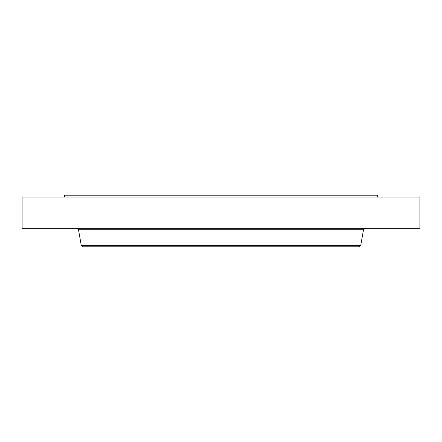 <?xml version="1.0" encoding="UTF-8"?>
<svg xmlns="http://www.w3.org/2000/svg" width="442" height="442" viewBox="0 0 442 442"><rect width="100%" height="100%" fill="white"/><g stroke="black" fill="none" stroke-linecap="round" stroke-linejoin="round"><path stroke-width="0.66" d="M64.532 197.022L64.532 195.182L377.468 195.182L377.468 197.022M22.1 197.022L419.9 197.022L419.9 228.254L22.1 228.254L22.1 197.022M360.749 245.36L81.251 245.36L82.991 246.818L359.009 246.818L360.749 245.36L363.506 229.718L365.252 228.254M81.251 245.36L78.494 229.718L363.506 229.718M78.494 229.718L76.748 228.254"/></g></svg>
